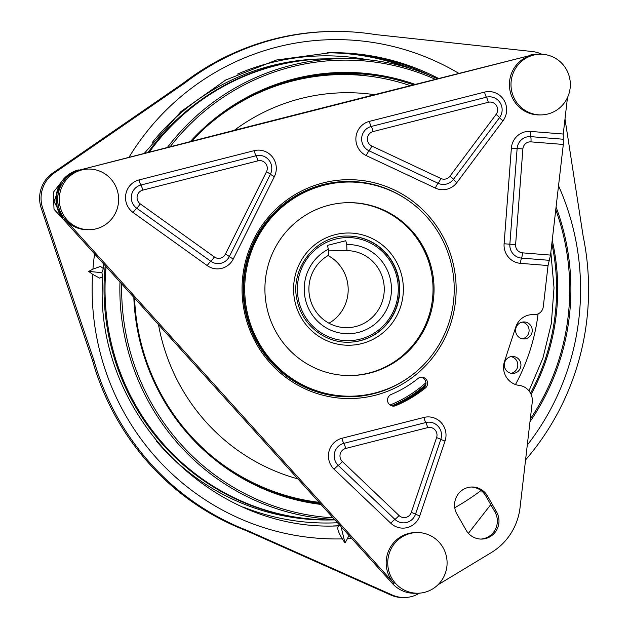 <?xml version="1.0" encoding="UTF-8"?>
<svg xmlns="http://www.w3.org/2000/svg" width="629" height="629" viewBox="0 0 629 629"><rect width="100%" height="100%" fill="white"/><g stroke="black" fill="none" stroke-linecap="round" stroke-linejoin="round"><path stroke-width="0.94" d="M88.547 169.059L86.967 169.083A30.334 29.673 89.2 0 0 60.793 185.94A30.334 29.673 89.2 0 0 63.537 217.453A30.334 29.673 89.2 0 0 65.589 219.993A30.334 29.673 89.2 0 0 87.793 229.75L89.373 229.727A30.334 29.673 89.2 0 0 115.555 212.869A30.334 29.673 89.2 0 0 112.803 181.356A30.334 29.673 89.2 0 0 88.547 169.059A30.334 29.673 89.2 0 0 62.365 185.917A30.334 29.673 89.2 0 0 65.109 217.43A30.334 29.673 89.2 0 0 89.373 229.727M540.256 54.236L538.676 54.251A30.334 29.673 89.2 0 0 512.493 71.108A30.334 29.673 89.2 0 0 515.245 102.629A30.334 29.673 89.2 0 0 539.501 114.926L541.082 114.903A30.334 29.673 89.2 0 0 567.256 98.045A30.334 29.673 89.2 0 0 564.512 66.532A30.334 29.673 89.2 0 0 540.256 54.236A30.334 29.673 89.2 0 0 514.074 71.093A30.334 29.673 89.2 0 0 516.818 102.606A30.334 29.673 89.2 0 0 541.082 114.903M205.754 127.286A214.631 209.944 -90.8 0 1 340.761 74.576L332.56 74.686A214.631 209.944 89.2 0 0 312.668 75.928M509.993 373.005A8.492 8.311 89.2 0 0 520.843 366.259A8.492 8.311 89.2 0 0 512.517 356.454A8.492 8.311 89.2 0 0 509.993 373.005M511.165 373.312A8.492 8.311 89.2 0 0 510.937 356.627M521.292 338.488A8.492 8.311 89.2 0 0 532.142 331.742A8.492 8.311 89.2 0 0 523.815 321.938A8.492 8.311 89.2 0 0 521.292 338.488M522.471 338.795A8.492 8.311 89.2 0 0 522.243 322.119M247.834 314.948A107.087 104.752 -90.8 0 1 348.026 182.033A107.087 104.752 -90.8 0 1 451.119 263.276A107.087 104.752 -90.8 0 1 350.935 396.191A107.087 104.752 -90.8 0 1 247.834 314.948M350.935 396.191L349.921 396.207A107.087 104.752 -90.8 0 1 246.827 314.964A107.087 104.752 -90.8 0 1 347.011 182.048L348.026 182.033M350.149 375.568A86.464 84.569 89.2 0 0 430.527 268.269A86.464 84.569 89.2 0 0 347.798 202.672M431.541 268.253A86.464 84.569 -90.8 0 1 350.652 375.568A86.464 84.569 -90.8 0 1 267.419 309.971A86.464 84.569 -90.8 0 1 348.301 202.656A86.464 84.569 -90.8 0 1 431.541 268.253M348.403 342.223A53.088 51.932 89.2 0 0 397.913 276.328A53.088 51.932 89.2 0 0 346.956 236.056M134.559 298.162A215.849 211.132 89.2 0 0 140.637 341.24A215.849 211.132 89.2 0 0 320.035 503.42M530.53 393.243A215.849 211.132 89.2 0 0 551.845 243.58M334.526 519.452A230.56 225.52 -90.8 0 1 126.547 344.794A230.56 225.52 -90.8 0 1 119.958 281.996M167.526 147.288A230.56 225.52 -90.8 0 1 342.247 58.631A230.56 225.52 -90.8 0 1 437.336 78.704M556.067 207.067A230.56 225.52 -90.8 0 1 564.205 233.54A230.56 225.52 -90.8 0 1 529.988 421.713M342.247 58.631L327.426 58.827A230.56 225.52 89.2 0 0 149.435 151.888M106.112 266.68A230.56 225.52 89.2 0 0 111.726 344.999A230.56 225.52 89.2 0 0 333.692 519.908L334.919 519.892M328.079 255.571A38.526 37.685 -90.8 0 1 347.066 280.345A38.526 37.685 -90.8 0 1 328.998 323.22M310.011 298.445A38.526 37.685 89.2 0 0 347.098 327.678A38.526 37.685 89.2 0 0 383.14 279.858A38.526 37.685 89.2 0 0 346.941 250.625L346.721 244.555A44.596 43.621 -90.8 0 1 390.161 278.372A44.596 43.621 -90.8 0 1 358.388 332.411A44.596 43.621 -90.8 0 1 305.513 299.891A44.596 43.621 -90.8 0 1 328.354 249.226L328.566 255.295A38.526 37.685 89.2 0 0 310.011 298.445M396.789 276.689A51.57 50.446 89.2 0 0 335.634 239.083A51.57 50.446 89.2 0 0 298.885 301.574A51.57 50.446 89.2 0 0 360.04 339.18A51.57 50.446 89.2 0 0 396.789 276.689M530.294 419.063A229.042 224.042 89.2 0 0 563.081 233.902A229.042 224.042 89.2 0 0 555.769 209.685M435.197 79.246A229.042 224.042 89.2 0 0 170.262 146.596M121.712 283.938A229.042 224.042 89.2 0 0 128.308 344.425A229.042 224.042 89.2 0 0 333.063 517.832M552.223 240.294A216.761 212.02 -90.8 0 1 531.096 394.422M320.947 504.427A216.761 212.02 -90.8 0 1 139.968 341.461A216.761 212.02 -90.8 0 1 133.828 297.344M52.687 173.101L54.141 173.085A30.334 29.673 89.2 0 0 41.939 205.565A30.334 29.673 89.2 0 0 42.67 208.105L41.223 208.12A30.334 29.673 -90.8 0 1 40.484 205.581A30.334 29.673 -90.8 0 1 52.687 173.101L183.369 83.083A257.866 252.229 89.2 0 1 331.404 31.474L332.851 31.45A257.866 252.229 89.2 0 0 184.816 83.059L183.369 83.083M339.188 525.891C336.546 526.795 337.6 531.128 342.341 538.888A249.674 244.217 -90.8 0 1 92.573 274.283L99.665 278.152L102.794 276.721C92.345 408.724 207.861 531.458 336.861 525.93A236.63 231.456 89.2 0 0 339.188 525.891L340.847 525.828M326.923 58.835A230.56 225.52 89.2 0 0 326.412 58.843L323.007 58.89A230.56 225.52 89.2 0 0 152.509 142.185M326.412 58.843A230.56 225.52 89.2 0 0 148.208 152.202M105.208 265.674A230.56 225.52 89.2 0 0 110.72 345.014A230.56 225.52 89.2 0 0 332.678 519.924A230.56 225.52 89.2 0 0 333.189 519.916M427.421 381.803A6.07 5.936 89.2 0 0 417.986 378.501A113.763 111.278 -90.8 0 1 391.222 394.438A6.07 5.936 89.2 0 0 393.55 406.13A6.07 5.936 89.2 0 0 395.712 405.674A125.902 123.15 89.2 0 0 425.338 388.038A6.07 5.936 89.2 0 0 427.421 381.803M392.724 406.082A6.07 5.936 89.2 0 0 394.068 405.697A125.902 123.15 89.2 0 0 423.694 388.054A6.07 5.936 89.2 0 0 420.762 377.266M498.459 516.676A18.052 17.659 89.2 0 0 496.58 511.951L487.459 495.959A18.052 17.659 89.2 0 0 471.962 486.995A18.052 17.659 89.2 0 0 456.953 514.121L466.073 530.113A18.052 17.659 89.2 0 0 481.57 539.084A18.052 17.659 89.2 0 0 498.459 516.676M480.753 539.077A18.052 17.659 89.2 0 0 496.816 516.7A18.052 17.659 89.2 0 0 494.937 511.975L485.816 495.982A18.052 17.659 89.2 0 0 471.145 487.019M548.048 265.548L520.482 263.347A18.202 17.801 -90.8 0 1 504.104 243.785L511.369 148.137A18.202 17.801 -90.8 0 1 530.499 131.414L563.254 134.032L563.309 144.458L530.962 141.871A7.69 7.524 89.2 0 0 522.88 148.939L515.615 244.587A7.69 7.524 89.2 0 0 522.534 252.85L550.517 255.091L548.048 265.548L543.291 306.669A9.105 8.9 -90.8 0 1 533.848 314.673A18.202 17.801 89.2 0 0 532.393 314.634A18.202 17.801 89.2 0 0 515.756 327.049L504.458 361.565A18.202 17.801 89.2 0 0 519.247 385.42A15.167 14.837 -90.8 0 1 532.236 402.277L520.065 507.477A60.675 59.346 89.2 0 1 491.335 552.569L437.957 584.805M452.974 262.71A109.446 107.056 -90.8 0 1 374.994 395.334A109.446 107.056 -90.8 0 1 245.224 315.522A109.446 107.056 -90.8 0 1 323.204 182.905A109.446 107.056 -90.8 0 1 452.974 262.71M411.924 375.128A107.693 105.342 -90.8 0 1 246.254 315.113A107.693 105.342 -90.8 0 1 289.143 200.093A107.693 105.342 -90.8 0 1 409.565 201.429M417.011 532.559A30.334 29.673 89.2 0 0 388.628 570.212A30.334 29.673 89.2 0 0 417.829 593.226A30.334 29.673 89.2 0 0 446.213 555.572A30.334 29.673 89.2 0 0 417.011 532.559L415.431 532.582A30.334 29.673 89.2 0 0 387.047 570.236A30.334 29.673 89.2 0 0 394.053 583.492L65.589 219.993L63.883 219.938L158.508 324.658A196.429 192.136 89.2 0 0 286.478 475.375A196.429 192.136 89.2 0 0 297.863 478.881L392.41 583.515L394.053 583.492M541.262 54.236A30.334 29.673 89.2 0 0 538.691 54.157A30.334 29.673 89.2 0 0 531.922 55.053L374.491 94.68A196.429 192.136 89.2 0 0 234.31 130.313L80.135 169.901A30.334 29.673 89.2 0 0 65.518 219.922M530.286 55.077A30.334 29.673 -90.8 0 1 537.048 54.18L538.691 54.157M63.883 219.938A30.334 29.673 -90.8 0 1 78.499 169.924M417.829 593.226L414.613 593.273A30.334 29.673 -90.8 0 1 392.41 583.515M563.254 134.032L567.468 97.605M550.517 255.091L563.309 144.458M531.922 55.053L80.135 169.901M234.31 130.313L374.491 94.68M297.863 478.881L158.508 324.658M534.571 314.697L532.936 314.72A9.105 8.9 -90.8 0 1 532.205 314.697A18.202 17.801 89.2 0 0 531.576 314.665M156.574 441.338A230.56 225.52 89.2 0 0 329.274 519.971L332.678 519.924M351.713 538.479A249.674 244.217 -90.8 0 1 347.389 538.715L345.007 542.961L342.341 538.888M347.389 538.715L348.922 535.389M341.052 526.677L345.007 542.961M92.573 274.283L88.689 271.413L92.927 269.133A249.674 244.217 -90.8 0 1 94.586 253.919M102.794 276.721L101.89 272.672L88.689 271.413M103.777 264.094L103.353 268.559L101.89 272.672M103.353 268.559L100.483 266.421L92.927 269.133M541.813 54.251A30.334 29.673 89.2 0 0 532.291 51.531L375.537 34.579A257.866 252.229 89.2 0 0 332.851 31.45M93.98 360.503L92.526 360.519A257.866 252.229 89.2 0 0 246.277 530.672L247.724 530.656A257.866 252.229 89.2 0 1 93.98 360.503L42.67 208.105M92.526 360.519L41.223 208.12M390.821 595.026L392.268 595.01A30.334 29.673 89.2 0 0 404.518 597.526L403.063 597.55A30.334 29.673 -90.8 0 1 390.821 595.026L246.277 530.672M525.569 459.925A257.866 252.229 89.2 0 0 583.146 236.15L564.999 118.96M54.141 173.085L184.816 83.059M392.268 595.01L247.724 530.656M404.518 597.526A30.334 29.673 89.2 0 0 419.472 593.163M490.754 504.631L468.408 533.329M429.583 75.331A236.63 231.456 89.2 0 0 343.717 53.103C333.111 52.702 332.057 52.718 340.556 53.143L334.565 52.828M410.957 68.608A236.63 231.456 89.2 0 0 340.556 53.143L340.572 52.954M318.478 503.224A214.631 209.944 89.2 0 0 319.964 503.342M366.998 75.897A215.849 211.132 89.2 0 0 337.561 73.467M190.422 141.47A216.761 212.02 -90.8 0 1 415.038 84.372M413.332 84.805A215.849 211.132 89.2 0 0 342.569 73.341A215.849 211.132 89.2 0 0 191.766 141.124M390.043 405.013A124.385 121.664 89.2 0 0 425.935 382.707M425.833 384.531A125.902 123.15 -90.8 0 1 391.694 405.847M346.941 250.625L328.409 250.877M328.354 249.226L327.418 245.396L345.793 240.726L346.721 244.555M319.052 502.327A214.631 209.944 -90.8 0 1 277.043 492.688A214.631 209.944 -90.8 0 1 210.204 454.791M395.72 404.997A127.412 124.628 89.2 0 0 425.652 385.215M348.56 342.223A53.088 51.932 89.2 0 0 398.228 276.328A53.088 51.932 89.2 0 0 347.114 236.048C314.925 235.325 288.625 270.211 297.517 301.959C302.801 325.35 325.154 342.954 348.56 342.223M295.198 302.667A56.123 54.896 -90.8 0 1 335.194 234.664A56.123 54.896 -90.8 0 1 401.734 275.588A56.123 54.896 -90.8 0 1 361.746 343.591A56.123 54.896 -90.8 0 1 295.198 302.667M558.528 185.767A249.674 244.217 -90.8 0 1 573.326 229.05A249.674 244.217 -90.8 0 1 527.283 445.096M481.028 490.534A249.674 244.217 -90.8 0 1 454.751 507.737M243.368 507.108A233.595 228.492 89.2 0 0 337.498 522.738M340.132 525.663A236.63 231.456 -90.8 0 1 333.425 525.954M494.937 511.975L496.58 511.951M484.542 92.109A18.202 17.801 -90.8 0 1 506.117 105.381A18.202 17.801 -90.8 0 1 502.996 120.823L456.898 182.567A18.202 17.801 -90.8 0 1 435.315 188.055L366.243 155.591A18.202 17.801 -90.8 0 1 355.943 137.35A18.202 17.801 -90.8 0 1 369.365 121.389L484.542 92.109A6.07 1.227 -104.3 0 0 486.414 97.196A12.95 12.666 -90.8 0 1 499.544 117.623A6.07 0.778 -143.3 0 0 496.092 114.431A7.69 7.524 89.2 0 0 488.285 102.291L373.115 131.571A7.69 7.524 89.2 0 0 371.794 146.022L440.866 178.487A7.69 7.524 89.2 0 0 449.987 176.167L496.092 114.431M137.287 199.448A7.69 7.524 89.2 0 0 140.275 203.89A6.07 1.022 125.6 0 1 136.69 208.199A12.95 12.666 -90.8 0 1 140.896 185.036L256.066 155.756A12.95 12.666 -90.8 0 1 270.415 174.209L229.333 256.561A12.95 12.666 -90.8 0 1 210.786 261.279L136.69 208.199A6.07 1.022 -54.4 0 0 133.112 212.516A18.202 17.801 -90.8 0 1 125.816 194.282A18.202 17.801 -90.8 0 1 139.017 179.941L254.195 150.661A6.07 1.227 -104.3 0 0 256.066 155.756A6.07 1.227 75.7 0 1 257.937 160.843L142.767 190.123A7.69 7.524 89.2 0 0 137.287 199.448M423.907 417.436A18.202 17.801 -90.8 0 1 445.489 430.716A18.202 17.801 -90.8 0 1 445.041 441.055L419.755 515.874A18.202 17.801 -90.8 0 1 390.798 523.242L334.109 469.258A18.202 17.801 -90.8 0 1 328.998 451.378A18.202 17.801 -90.8 0 1 341.932 438.279L423.907 417.436A6.07 1.227 -104.3 0 0 425.778 422.531A12.95 12.666 -90.8 0 1 440.811 439.333A6.07 0.425 -161.3 0 0 436.589 437.603A7.69 7.524 89.2 0 0 427.657 427.618L345.683 448.461A7.69 7.524 89.2 0 0 342.373 461.552L399.061 515.536A7.69 7.524 89.2 0 0 411.295 512.423L436.589 437.603M549.282 260.32L521.512 258.102A12.95 12.666 -90.8 0 1 509.86 244.186L517.124 148.538A12.95 12.666 -90.8 0 1 530.734 136.642L563.285 139.245M520.482 263.347A6.07 1.258 -85.4 0 1 521.512 258.102A6.07 1.258 -85.4 0 0 522.534 252.85M254.195 150.661A18.202 17.801 -90.8 0 1 275.777 163.941A18.202 17.801 -90.8 0 1 274.362 176.607L233.28 258.959A18.202 17.801 -90.8 0 1 207.208 265.587L133.112 212.516M140.275 203.89L214.363 256.962A7.69 7.524 89.2 0 0 225.386 254.163L266.468 171.811A7.69 7.524 89.2 0 0 257.937 160.843M530.962 141.871A6.07 1.258 94.6 0 0 530.734 136.642A6.07 1.258 94.6 0 1 530.499 131.414M522.88 148.939L511.369 148.137M515.615 244.587L504.104 243.785M419.755 515.874A6.07 0.425 18.7 0 1 415.525 514.152A12.95 12.666 -90.8 0 1 394.926 519.389L338.237 465.405A12.95 12.666 -90.8 0 1 343.804 443.366L425.778 422.531A6.07 1.227 75.7 0 1 427.657 427.618M345.683 448.461A6.07 1.227 -104.3 0 0 343.804 443.366A6.07 1.227 75.7 0 1 341.932 438.279M342.373 461.552A6.07 0.912 133.6 0 1 338.237 465.405A6.07 0.912 -46.4 0 0 334.109 469.258M445.041 441.055A6.07 0.425 18.7 0 1 440.811 439.333L415.525 514.152A6.07 0.425 -161.3 0 0 411.295 512.423M399.061 515.536A6.07 0.912 133.6 0 1 394.926 519.389A6.07 0.912 -46.4 0 0 390.798 523.242M456.898 182.567A6.07 0.778 36.7 0 1 453.438 179.367A12.95 12.666 -90.8 0 1 438.091 183.275L369.019 150.803A12.95 12.666 -90.8 0 1 371.236 126.476L486.414 97.196A6.07 1.227 75.7 0 1 488.285 102.291M373.115 131.571A6.07 1.227 -104.3 0 0 371.236 126.476A6.07 1.227 75.7 0 1 369.365 121.389M371.794 146.022A6.07 1.14 115.2 0 1 369.019 150.803A6.07 1.14 -64.8 0 0 366.243 155.591M502.996 120.823A6.07 0.778 36.7 0 1 499.544 117.623L453.438 179.367A6.07 0.778 -143.3 0 0 449.987 176.167M440.866 178.487A6.07 1.14 115.2 0 1 438.091 183.275A6.07 1.14 -64.8 0 0 435.315 188.055M142.767 190.123A6.07 1.227 -104.3 0 0 140.896 185.036A6.07 1.227 75.7 0 1 139.017 179.941M274.362 176.607A6.07 0.59 26.5 0 1 270.415 174.209A6.07 0.59 -153.5 0 0 266.468 171.811M214.363 256.962A6.07 1.022 125.6 0 1 210.786 261.279A6.07 1.022 -54.4 0 0 207.208 265.587M233.28 258.959A6.07 0.59 26.5 0 1 229.333 256.561A6.07 0.59 -153.5 0 0 225.386 254.163M532.205 314.697L533.848 314.673M485.816 495.982L487.459 495.959M423.694 388.054L425.338 388.038M394.068 405.697L395.712 405.674M129.134 157.053A249.674 244.217 -90.8 0 1 458.69 73.271M438.46 78.413A236.63 231.456 89.2 0 0 330.429 52.718L276.477 60.014L225.685 80.025L180.869 111.647L144.513 153.138M326.994 52.797A236.63 231.456 -90.8 0 1 405.941 67.114M367.658 59.747A233.595 228.492 89.2 0 0 237.479 74.08M515.473 384.531A196.429 192.136 89.2 0 0 538.078 313.902M340.761 74.576C364.639 74.285 387.904 78.004 410.556 85.733M56.264 195.32L57.184 207.837M60.95 182.567L54.063 201.477L62.782 218.656M63.914 178.722L53.316 192.325L54.015 209.292L65.33 221.55M386.764 577.273L390.986 581.935M382.283 572.304L394.006 585.151M528.973 390.868L542.921 358.098L551.342 323.416L554.015 287.783L550.847 252.198"/></g></svg>
